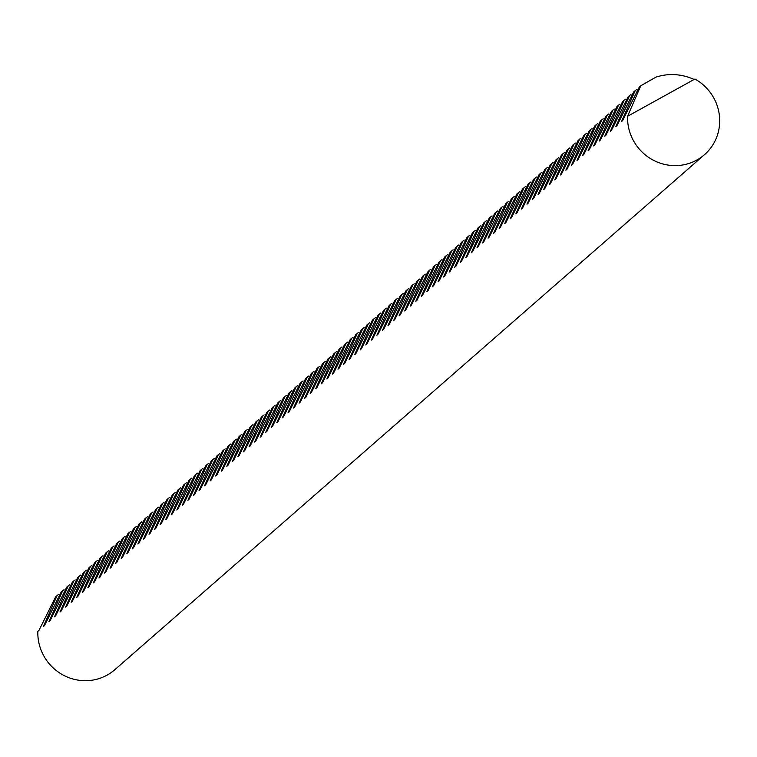 <?xml version="1.0" encoding="UTF-8"?>
<svg xmlns="http://www.w3.org/2000/svg" width="757" height="757" viewBox="0 0 757 757"><rect width="100%" height="100%" fill="white"/><g stroke="black" fill="none" stroke-linecap="round" stroke-linejoin="round"><path stroke-width="1.14" d="M640.753 85.778L639.23 87.102L622.614 120.609L621.45 121.631L635.199 90.632L633.675 91.957L617.059 125.463L615.886 126.485L629.635 95.486L628.121 96.82L611.505 130.318L610.331 131.34L624.08 100.34L622.557 101.675L605.941 135.172L604.777 136.194L618.516 105.195L617.002 106.529L600.386 140.036L599.213 141.048L612.962 110.049L611.438 111.383L594.822 144.89L593.658 145.902L607.407 114.903L605.884 116.237L589.268 149.744L588.094 150.766L601.843 119.757L600.329 121.092L583.713 154.598L582.54 155.62L596.289 124.612L594.765 125.946L578.149 159.453L576.985 160.475L590.725 129.466L589.211 130.8L572.595 164.307L571.421 165.329L585.17 134.32L583.647 135.654L567.031 169.161L565.867 170.183L579.616 139.174L578.093 140.509L561.476 174.015L560.303 175.037L574.052 144.038L572.538 145.363L555.922 178.87L554.749 179.892L568.498 148.892L566.974 150.217L550.358 183.724L549.194 184.746L562.943 153.747L561.42 155.071L544.803 188.578L543.63 189.6L557.379 158.601L555.865 159.926L539.239 193.432L538.076 194.454L551.825 163.455L550.301 164.78L533.685 198.287L532.521 199.309L546.261 168.309L544.747 169.634L528.131 203.141L526.957 204.163L540.706 173.164L539.183 174.489L522.567 207.995L521.403 209.017L535.152 178.018L533.628 179.343L517.012 212.849L515.839 213.871L529.588 182.872L528.074 184.197L511.458 217.704L510.284 218.726L524.033 187.727L522.51 189.051L505.894 222.558L504.73 223.58L518.469 192.581L516.955 193.906L500.339 227.412L499.166 228.434L512.915 197.435L511.391 198.76L494.775 232.267L493.611 233.288L507.36 202.289L505.837 203.614L489.221 237.121L488.047 238.143L501.796 207.144L500.282 208.468L483.666 241.975L482.493 242.997L496.242 211.998L494.718 213.323L478.102 246.829L476.938 247.851L490.678 216.852L489.164 218.177L472.548 251.684L471.374 252.706L485.123 221.706L483.6 223.031L466.984 256.538L465.82 257.56L479.569 226.561L478.046 227.885L461.429 261.392L460.256 262.414L474.005 231.415L472.491 232.74L455.875 266.246L454.702 267.268L468.451 236.269L466.927 237.594L450.311 271.101L449.147 272.123L462.896 241.123L461.373 242.448L444.756 275.955L443.583 276.977L457.332 245.978L455.818 247.302L439.192 280.809L438.029 281.831L451.778 250.832L450.254 252.157L433.638 285.663L432.474 286.685L446.214 255.686L444.7 257.011L428.084 290.518L426.91 291.54L440.659 260.54L439.136 261.875L422.52 295.372L421.356 296.394L435.105 265.395L433.581 266.729L416.965 300.236L415.792 301.248L429.541 270.249L428.027 271.583L411.411 305.09L410.237 306.102L423.986 275.103L422.463 276.437L405.847 309.944L404.683 310.957L418.422 279.958L416.908 281.292L400.292 314.798L399.119 315.82L412.868 284.812L411.344 286.146L394.728 319.653L393.564 320.675L407.313 289.666L405.79 291L389.174 324.507L388 325.529L401.749 294.52L400.235 295.855L383.619 329.361L382.446 330.383L396.195 299.375L394.671 300.709L378.055 334.216L376.891 335.237L390.631 304.229L389.117 305.563L372.501 339.07L371.327 340.092L385.076 309.093L383.553 310.417L366.937 343.924L365.773 344.946L379.522 313.947L377.998 315.272L361.382 348.778L360.209 349.8L373.958 318.801L372.444 320.126L355.828 353.633L354.655 354.655L368.404 323.655L366.88 324.98L350.264 358.487L349.1 359.509L362.849 328.51L361.326 329.834L344.709 363.341L343.536 364.363L357.285 333.364L355.771 334.689L339.145 368.195L337.982 369.217L351.731 338.218L350.207 339.543L333.591 373.05L332.427 374.072L346.167 343.072L344.653 344.397L328.036 377.904L326.863 378.926L340.612 347.927L339.089 349.251L322.473 382.758L321.309 383.78L335.058 352.781L333.534 354.106L316.918 387.612L315.745 388.634L329.494 357.635L327.98 358.96L311.364 392.467L310.19 393.489L323.939 362.489L322.416 363.814L305.8 397.321L304.636 398.343L318.375 367.344L316.861 368.668L300.245 402.175L299.072 403.197L312.821 372.198L311.297 373.523L294.681 407.029L293.517 408.051L307.266 377.052L305.743 378.377L289.127 411.884L287.953 412.906L301.702 381.907L300.188 383.231L283.572 416.738L282.399 417.76L296.148 386.761L294.624 388.086L278.008 421.592L276.844 422.614L290.584 391.615L289.07 392.94L272.454 426.446L271.28 427.468L285.029 396.469L283.506 397.794L266.89 431.301L265.726 432.323L279.475 401.324L277.951 402.648L261.335 436.155L260.162 437.177L273.911 406.178L272.397 407.503L255.781 441.009L254.607 442.031L268.357 411.032L266.833 412.357L250.217 445.864L249.053 446.885L262.802 415.886L261.279 417.211L244.662 450.718L243.489 451.74L257.238 420.741L255.724 422.075L239.098 455.572L237.935 456.594L251.684 425.595L250.16 426.929L233.544 460.426L232.38 461.448L246.12 430.449L244.606 431.783L227.989 465.29L226.816 466.303L240.565 435.303L239.042 436.638L222.426 470.144L221.262 471.157L235.011 440.158L233.487 441.492L216.871 474.999L215.698 476.021L229.447 445.012L227.933 446.346L211.317 479.853L210.143 480.875L223.892 449.866L222.369 451.2L205.753 484.707L204.589 485.729L218.328 454.72L216.814 456.055L200.198 489.561L199.025 490.583L212.774 459.575L211.25 460.909L194.634 494.416L193.47 495.438L207.219 464.429L205.696 465.763L189.08 499.27L187.906 500.292L201.655 469.293L200.141 470.617L183.525 504.124L182.352 505.146L196.101 474.147L194.577 475.472L177.961 508.978L176.797 510L190.537 479.001L189.023 480.326L172.407 513.833L171.233 514.855L184.982 483.855L183.459 485.18L166.843 518.687L165.679 519.709L179.428 488.71L177.904 490.034L161.288 523.541L160.115 524.563L173.864 493.564L172.35 494.889L155.734 528.395L154.56 529.417L168.309 498.418L166.786 499.743L150.17 533.25L149.006 534.272L162.755 503.273L161.232 504.597L144.615 538.104L143.442 539.126L157.191 508.127L155.677 509.452L139.051 542.958L137.888 543.98L151.637 512.981L150.113 514.306L133.497 547.813L132.333 548.834L146.073 517.835L144.559 519.16L127.942 552.667L126.769 553.689L140.518 522.69L138.995 524.014L122.379 557.521L121.215 558.543L134.964 527.544L133.44 528.869L116.824 562.375L115.651 563.397L129.4 532.398L127.886 533.723L111.27 567.23L110.096 568.252L123.845 537.252L122.322 538.577L105.706 572.084L104.542 573.106L118.281 542.107L116.767 543.431L100.151 576.938L98.978 577.96L112.727 546.961L111.203 548.286L94.587 581.792L93.423 582.814L107.172 551.815L105.649 553.14L89.033 586.647L87.859 587.669L101.608 556.669L100.094 557.994L83.478 591.501L82.305 592.523L96.054 561.524L94.53 562.848L77.914 596.355L76.75 597.377L90.49 566.378L88.976 567.703L72.36 601.209L71.186 602.231L84.935 571.232L83.412 572.557L66.796 606.064L65.632 607.086L79.381 576.086L77.857 577.411L61.241 610.918L60.068 611.94L73.817 580.941L72.303 582.265L55.687 615.772L54.513 616.794L68.262 585.795L66.739 587.129L50.123 620.626L48.959 621.648L62.708 590.649L61.185 591.983L44.568 625.49L43.395 626.503L57.144 595.504L55.63 596.838L39.004 630.344L37.85 631.347A46.906 45.411 48.9 0 0 44.095 656.451A46.906 45.411 48.9 0 0 114.752 669.756L704.493 154.674A46.906 45.411 -131.1 0 1 633.836 141.37A46.906 45.411 -131.1 0 1 627.591 116.266L640.753 85.778L656.007 77.1C668.828 73.05 681.603 73.855 694.33 79.532M635.199 90.632L636.542 89.648M629.635 95.486L630.988 94.502M624.08 100.34L625.433 99.366M618.516 105.195L619.869 104.22M612.962 110.049L614.315 109.074M607.407 114.903L608.751 113.929M601.843 119.757L603.197 118.783M596.289 124.612L597.642 123.637M590.725 129.466L592.078 128.491M585.17 134.32L586.524 133.346M579.616 139.174L580.96 138.2M574.052 144.038L575.405 143.054M568.498 148.892L569.851 147.908M562.943 153.747L564.287 152.763M557.379 158.601L558.732 157.617M551.825 163.455L553.168 162.471M546.261 168.309L547.614 167.325M540.706 173.164L542.059 172.18M535.152 178.018L536.495 177.034M529.588 182.872L530.941 181.888M524.033 187.727L525.386 186.742M518.469 192.581L519.822 191.597M512.915 197.435L514.268 196.451M507.36 202.289L508.704 201.305M501.796 207.144L503.15 206.159M496.242 211.998L497.595 211.014M490.678 216.852L492.031 215.868M485.123 221.706L486.477 220.722M479.569 226.561L480.913 225.577M474.005 231.415L475.358 230.431M468.451 236.269L469.804 235.285M462.896 241.123L464.24 240.139M457.332 245.978L458.685 244.994M451.778 250.832L453.121 249.848M446.214 255.686L447.567 254.702M440.659 260.54L442.012 259.556M435.105 265.395L436.448 264.42M429.541 270.249L430.894 269.274M423.986 275.103L425.339 274.129M418.422 279.958L419.775 278.983M412.868 284.812L414.221 283.837M407.313 289.666L408.657 288.691M401.749 294.52L403.103 293.546M396.195 299.375L397.548 298.4M390.631 304.229L391.984 303.254M385.076 309.093L386.43 308.108M379.522 313.947L380.866 312.963M373.958 318.801L375.311 317.817M368.404 323.655L369.757 322.671M362.849 328.51L364.193 327.526M357.285 333.364L358.638 332.38M351.731 338.218L353.074 337.234M346.167 343.072L347.52 342.088M340.612 347.927L341.965 346.943M335.058 352.781L336.401 351.797M329.494 357.635L330.847 356.651M323.939 362.489L325.292 361.505M318.375 367.344L319.728 366.36M312.821 372.198L314.174 371.214M307.266 377.052L308.61 376.068M301.702 381.907L303.055 380.922M296.148 386.761L297.501 385.777M290.584 391.615L291.937 390.631M285.029 396.469L286.383 395.485M279.475 401.324L280.819 400.339M273.911 406.178L275.264 405.194M268.357 411.032L269.71 410.048M262.802 415.886L264.146 414.902M257.238 420.741L258.591 419.757M251.684 425.595L253.027 424.611M246.12 430.449L247.473 429.474M240.565 435.303L241.918 434.329M235.011 440.158L236.354 439.183M229.447 445.012L230.8 444.037M223.892 449.866L225.245 448.892M218.328 454.72L219.681 453.746M212.774 459.575L214.127 458.6M207.219 464.429L208.563 463.454M201.655 469.293L203.008 468.309M196.101 474.147L197.454 473.163M190.537 479.001L191.89 478.017M184.982 483.855L186.336 482.871M179.428 488.71L180.772 487.726M173.864 493.564L175.217 492.58M168.309 498.418L169.663 497.434M162.755 503.273L164.099 502.288M157.191 508.127L158.544 507.143M151.637 512.981L152.98 511.997M146.073 517.835L147.426 516.851M140.518 522.69L141.871 521.705M134.964 527.544L136.307 526.56M129.4 532.398L130.753 531.414M123.845 537.252L125.198 536.268M118.281 542.107L119.634 541.123M112.727 546.961L114.08 545.977M107.172 551.815L108.516 550.831M101.608 556.669L102.961 555.685M96.054 561.524L97.407 560.54M90.49 566.378L91.843 565.394M84.935 571.232L86.289 570.248M79.381 576.086L80.725 575.102M73.817 580.941L75.17 579.957M68.262 585.795L69.616 584.811M62.708 590.649L64.052 589.675M57.144 595.504L58.497 594.529M627.591 116.266L694.917 79.021A46.906 45.411 -131.1 0 1 713.425 97.331A46.906 45.411 -131.1 0 1 704.493 154.674"/></g></svg>

